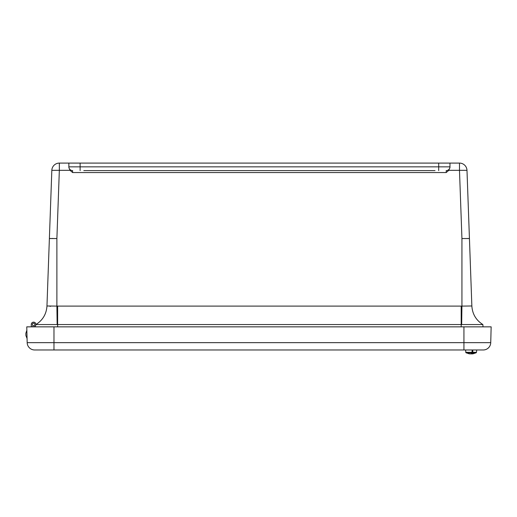 <?xml version="1.0" encoding="UTF-8"?>
<svg xmlns="http://www.w3.org/2000/svg" width="517" height="517" viewBox="0 0 517 517"><rect width="100%" height="100%" fill="white"/><g stroke="black" fill="none" stroke-linecap="round" stroke-linejoin="round"><path stroke-width="0.78" d="M70.021 170.326L59.339 170.326L59.339 163.088A7.509 7.509 0 0 0 51.829 170.326L59.339 170.326L56.889 238.544L49.38 238.544L46.963 305.98L51.829 170.326A7.509 7.509 0 0 1 59.339 163.088L459.484 163.088A7.509 7.509 0 0 1 466.987 170.326L471.859 305.98L469.436 238.544L461.933 238.544L459.484 170.326L466.987 170.326A7.509 7.509 0 0 0 459.484 163.088L459.484 170.326L448.795 170.326L446.21 172.555L72.613 172.555L70.021 170.326L68.858 167.495M435.017 170.597L83.799 170.597M449.964 163.088L449.964 167.495L448.795 170.326M438.7 163.088L438.7 166.842L449.964 166.842L449.964 167.495M68.858 163.088L68.858 166.842A3.755 3.755 0 0 0 72.613 170.597L72.613 172.555M482.891 324.553C476.06 320.23 472.383 314.039 471.859 305.974L471.859 305.98C472.383 314.045 476.06 320.23 482.884 324.553L482.884 324.553C476.06 320.23 472.383 314.039 471.859 305.974L461.933 306.109L461.668 324.553L482.884 324.553L482.994 326.847M446.21 170.597A3.755 3.755 0 0 0 449.964 166.842A3.755 3.755 0 0 1 446.21 170.597L446.21 172.555M35.925 324.579L35.925 324.553C42.756 320.23 46.433 314.045 46.963 305.98L56.889 306.109L57.148 324.553L57.626 324.553L57.626 306.103L56.889 306.109L56.889 238.544M49.884 238.505L50.647 238.492M51.874 238.486L53.141 238.492M50.705 306.264L49.826 306.258M467.239 238.486L468.841 238.499M461.933 238.544L461.933 306.109L461.19 306.103L461.19 324.553L57.626 324.553L57.626 326.847M461.19 326.847L461.19 324.553L461.668 324.553M35.925 324.553L35.931 324.553C42.756 320.23 46.433 314.039 46.963 305.974C46.433 314.039 42.756 320.23 35.925 324.553L57.148 324.553M31.33 326.847L31.272 324.54A2.327 2.327 0 0 1 33.986 322.181A2.327 2.327 0 0 1 35.776 325.296A2.327 2.327 0 0 1 32.371 326.46L32.384 326.847L32.371 326.46M33.566 323.203A1.28 1.28 0 0 0 32.506 325.141A1.28 1.28 0 0 0 34.717 325.083A1.28 1.28 0 0 0 33.566 323.203M34.865 324.644A1.28 1.28 0 0 1 32.823 325.49A1.28 1.28 0 0 1 33.107 323.299A1.28 1.28 0 0 1 34.865 324.644A1.28 1.28 0 0 1 33.54 325.755A1.28 1.28 0 0 0 34.865 324.644A1.28 1.28 0 0 1 33.54 325.755M34.768 326.847L34.788 326.479M472.557 353.88L476.163 352.794L472.758 352.794L472.822 352.31L476.5 352.31L476.7 349.977L483.227 349.977L34.684 349.977A7.509 7.509 0 0 1 27.175 342.661L26.761 326.847L463.936 326.847L463.936 349.977M483.227 349.977A7.509 7.509 0 0 0 490.736 342.661L491.15 326.847L463.936 326.847M470.58 353.906L471.368 353.841M470.024 353.912L469.397 353.841L469.992 353.841M471.62 353.906L470.832 353.841M472.176 353.912L472.803 353.841L472.176 353.912M472.822 352.31L472.803 350.61L472.131 350.61L471.937 352.794L466.037 352.794L465.701 352.31L472.034 352.31M476.7 349.977L465.5 349.977L466.037 352.794L469.643 353.88M471.937 352.794L471.065 353.841L468.35 353.634L470.244 353.841M466.037 352.794L469.378 353.802M473.85 353.634L471.956 353.841L472.758 352.794M476.5 352.31L472.822 353.841M471.136 353.796L472.596 353.841M471.924 352.82L471.956 353.841M471.685 353.912L471.672 353.227M26.865 330.66L27.058 338.163M26.71 330.66L25.85 333.297L25.908 335.578L26.91 338.17M80.122 163.088L80.122 166.842L438.7 166.842L438.7 170.597M68.858 166.842L80.122 166.842L80.122 170.597M57.626 306.103L461.19 306.103M490.736 342.661L27.175 342.661A7.509 7.509 0 0 0 34.684 349.977M53.975 349.977L53.975 326.847"/></g></svg>
